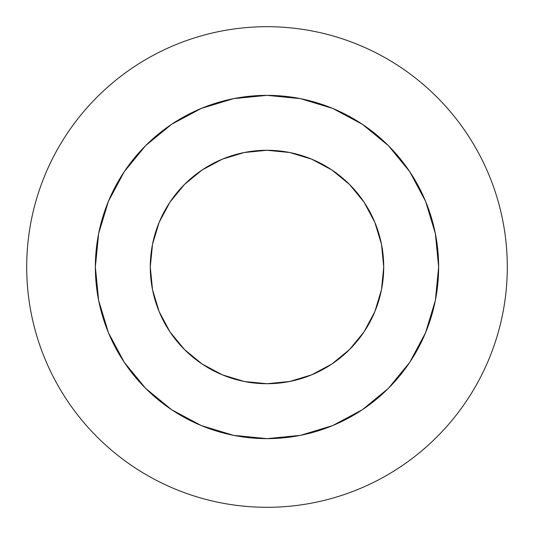 <?xml version="1.0" encoding="UTF-8"?>
<svg xmlns="http://www.w3.org/2000/svg" width="534" height="534" viewBox="0 0 534 534"><rect width="100%" height="100%" fill="white"/><g stroke="black" fill="none" stroke-linecap="round" stroke-linejoin="round"><path stroke-width="0.8" d="M383.719 267A116.719 116.719 0 0 1 267 383.719A116.719 116.719 0 0 1 150.281 267L152.524 244.232L159.165 222.338L169.952 202.152L184.47 184.47L202.152 169.952L222.338 159.165L244.232 152.524L267 150.281L289.768 152.524L311.662 159.165L331.848 169.952L349.53 184.47L364.048 202.152L374.835 222.338L381.476 244.232L383.719 267L381.476 289.768L374.835 311.662L364.048 331.848L349.53 349.53L331.848 364.048L311.662 374.835L289.768 381.476L267 383.719L244.232 381.476L222.338 374.835L202.152 364.048L184.47 349.53L169.952 331.848L159.165 311.662L152.524 289.768L150.281 267A116.719 116.719 0 0 1 267 150.281A116.719 116.719 0 0 1 383.719 267M434.082 306.322L425.578 332.682L435.344 300.488L438.641 267A171.641 171.641 0 0 1 267 438.641A171.641 171.641 0 0 1 95.359 267A171.641 171.641 0 0 1 267 95.359A171.641 171.641 0 0 1 438.641 267L437.179 289.395M26.7 267A240.3 240.3 0 0 1 267 26.7A240.3 240.3 0 0 1 507.3 267A240.3 240.3 0 0 1 267 507.3A240.3 240.3 0 0 1 26.7 267C26.7 282.78 28.242 298.406 31.319 313.879C34.396 329.358 38.955 344.383 44.989 358.961C51.03 373.533 58.433 387.384 67.197 400.507C75.962 413.623 85.927 425.758 97.081 436.919C108.242 448.073 120.377 458.038 133.493 466.803C146.616 475.567 160.467 482.97 175.039 489.01C189.617 495.045 204.642 499.604 220.121 502.681C235.594 505.758 251.22 507.3 267 507.3C282.78 507.3 298.406 505.758 313.879 502.681C329.358 499.604 344.383 495.045 358.961 489.01C373.533 482.97 387.384 475.567 400.507 466.803C413.623 458.038 425.758 448.073 436.919 436.919C448.073 425.758 458.038 413.623 466.803 400.507C475.567 387.384 482.97 373.533 489.01 358.961C495.045 344.383 499.604 329.358 502.681 313.879C505.758 298.406 507.3 282.78 507.3 267C507.3 251.22 505.758 235.594 502.681 220.121C499.604 204.642 495.045 189.617 489.01 175.039C482.97 160.467 475.567 146.616 466.803 133.493C458.038 120.377 448.073 108.242 436.919 97.081C425.758 85.927 413.623 75.962 400.507 67.197C387.384 58.433 373.533 51.03 358.961 44.989C344.383 38.955 329.358 34.396 313.879 31.319C298.406 28.242 282.78 26.7 267 26.7C251.22 26.7 235.594 28.242 220.121 31.319C204.642 34.396 189.617 38.955 175.039 44.989C160.467 51.03 146.616 58.433 133.493 67.197C120.377 75.962 108.242 85.927 97.081 97.081C85.927 108.242 75.962 120.377 67.197 133.493C58.433 146.616 51.03 160.467 44.989 175.039C38.955 189.617 34.396 204.642 31.319 220.121C28.242 235.594 26.7 251.22 26.7 267M227.678 434.082L201.318 425.578L233.512 435.344L267 438.641L300.488 435.344L332.682 425.578L362.359 409.718L388.372 388.372L409.718 362.359L425.578 332.682L411.314 359.923M332.682 425.578L306.322 434.082M267 438.641L244.605 437.179M99.918 227.678L108.422 201.318L98.657 233.512L95.359 267L98.657 300.488L108.422 332.682L124.282 362.359L145.628 388.372L171.641 409.718L201.318 425.578L174.077 411.314M108.422 332.682L99.918 306.322M95.359 267L96.821 244.605M306.322 99.918L332.682 108.422L300.488 98.657L267 95.359L233.512 98.657L201.318 108.422L171.641 124.282L145.628 145.628L124.282 171.641L108.422 201.318L122.687 174.077M201.318 108.422L227.678 99.918M267 95.359L289.395 96.821M438.641 267L435.344 233.512L425.578 201.318L409.718 171.641L388.372 145.628L362.359 124.282L332.682 108.422L359.923 122.687M425.578 201.318L434.082 227.678M466.803 133.493C458.038 120.377 448.073 108.242 436.919 97.081C425.758 85.927 413.623 75.962 400.507 67.197M133.493 67.197C120.377 75.962 108.242 85.927 97.081 97.081C85.927 108.242 75.962 120.377 67.197 133.493M67.197 400.507C75.962 413.623 85.927 425.758 97.081 436.919C108.242 448.073 120.377 458.038 133.493 466.803M400.507 466.803C413.623 458.038 425.758 448.073 436.919 436.919C448.073 425.758 458.038 413.623 466.803 400.507"/></g></svg>
